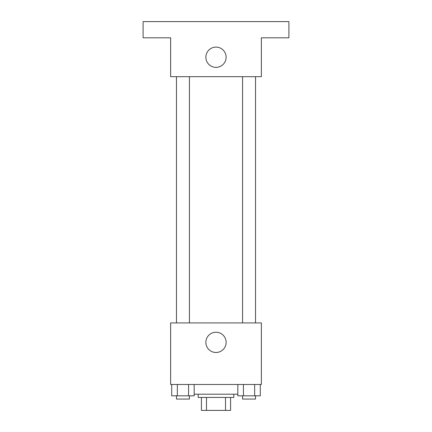 <?xml version="1.0" encoding="UTF-8"?>
<svg xmlns="http://www.w3.org/2000/svg" width="432" height="432" viewBox="0 0 432 432"><rect width="100%" height="100%" fill="white"/><g stroke="black" fill="none" stroke-linecap="round" stroke-linejoin="round"><path stroke-width="0.65" d="M225.504 397.44L225.504 410.4L201.42 410.4L201.42 397.44M225.504 410.4L230.58 410.4L230.58 397.44L230.58 410.4M233.82 394.2L233.82 397.44L198.18 397.44L198.18 394.2M206.496 397.44L206.496 410.4M194.173 394.2L237.827 394.2M261.36 384.48L170.64 384.48L170.64 322.92L261.36 322.92L261.36 384.48M226.125 342.36A10.125 10.125 0 0 1 210.935 351.13A10.125 10.125 0 0 1 210.935 333.59A10.125 10.125 0 0 1 226.125 342.36M242.568 322.92L242.568 76.68M189.432 76.68L189.432 322.92M261.36 76.68L170.64 76.68L170.64 37.8L143.1 37.8L143.1 21.6L288.9 21.6L288.9 37.8L261.36 37.8L261.36 76.68M226.125 57.24A10.125 10.125 0 0 1 210.935 66.01A10.125 10.125 0 0 1 210.935 48.47A10.125 10.125 0 0 1 226.125 57.24M260.269 384.48L260.269 395.82L237.827 395.82L237.827 384.48M254.659 384.48L254.659 395.82M243.437 384.48L243.437 395.82M255.528 395.82L255.528 399.06L242.568 399.06L242.568 395.82M194.173 384.48L194.173 395.82L171.731 395.82L171.731 384.48M188.563 384.48L188.563 395.82M177.341 384.48L177.341 395.82M189.432 395.82L189.432 399.06L176.472 399.06L176.472 395.82M255.528 322.92L255.528 76.68M176.472 76.68L176.472 322.92"/></g></svg>
